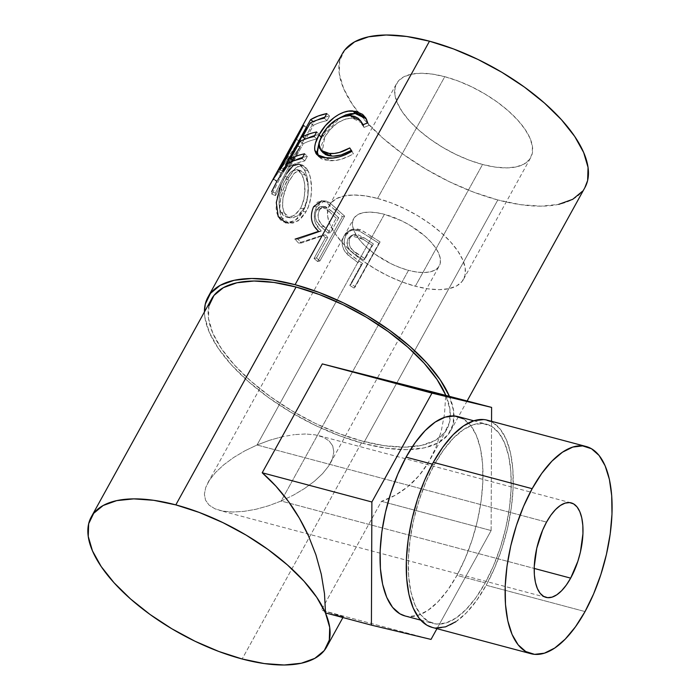 <?xml version="1.0" encoding="UTF-8"?>
<svg xmlns="http://www.w3.org/2000/svg" width="700" height="700" viewBox="0 0 700 700"><rect width="100%" height="100%" fill="white"/><g stroke="black" fill="none" stroke-linecap="round" stroke-linejoin="round"><path stroke-width="0.53" stroke-dasharray="3.5 2.62" d="M257.049 444.99L546.543 522.104L257.049 444.99L269.692 440.23L257.049 444.99L336.254 301.516L257.049 444.99L244.877 450.826L257.049 444.99M282.301 436.721L269.692 440.23L282.301 436.721L294.411 434.621L282.301 436.721M305.55 433.991L294.411 434.621L305.55 433.991L315.28 434.858L305.55 433.991M323.243 437.194L315.28 434.858L323.243 437.194L329.123 440.904L323.243 437.194M332.701 445.848L329.123 440.904L332.701 445.848L333.83 451.832L332.701 445.848M332.474 458.631L333.83 451.832L332.474 458.631L328.685 465.99L332.474 458.631M322.604 473.611L328.685 465.99L322.604 473.611L314.466 481.215L322.604 473.611M304.588 488.495L314.466 481.215L304.588 488.495L293.344 495.189L304.588 488.495M281.172 501.025L293.344 495.189L281.172 501.025L408.511 270.349A48.895 21.49 -151.1 0 0 439.259 265.956A48.895 21.49 -151.1 0 0 384.396 214.305L336.254 301.516L384.396 214.305L401.52 220.763L409.964 225.304L424.979 236.145L430.973 242.034L435.645 247.931L438.812 253.61L440.352 258.86L440.204 263.48L438.375 267.277L434.936 270.121L430.01 271.898L423.806 272.536L416.544 272.011L408.511 270.349L400.015 267.61L391.379 263.891L375.025 254.161L367.929 248.509L361.926 242.62L357.254 236.723L354.086 231.044L352.546 225.794L352.695 221.183L354.524 217.376L357.971 214.532L362.889 212.756L369.101 212.126L376.364 212.643L384.396 214.305A48.895 21.49 -151.1 0 0 353.649 218.697A48.895 21.49 -151.1 0 0 408.511 270.349L281.172 501.025L268.529 505.785L255.92 509.285L243.81 511.394L232.671 512.024L222.941 511.157L214.979 508.821L209.099 505.111L205.52 500.168L204.391 494.174L205.748 487.375L209.536 480.025L215.617 472.395L223.755 464.8L233.634 457.511L244.877 450.826L233.634 457.511L223.755 464.8L215.617 472.395L209.536 480.025L205.748 487.375L204.391 494.174L205.52 500.168L209.099 505.111L214.979 508.821L222.941 511.157L232.671 512.024L243.81 511.394L255.92 509.285L268.529 505.785L281.172 501.025L534.196 568.426L281.172 501.025M432.145 627.392A107.214 47.46 104.9 0 0 486.194 585.235L585.043 611.564L486.194 585.235L494.76 567.604L501.988 548.293L507.588 528.036L511.35 507.623L513.135 487.83L512.864 469.411L510.554 453.093L506.284 439.486L500.238 429.118L492.625 422.389L483.752 419.554M404.959 615.93A103.136 45.657 104.9 0 0 456.942 575.374L485.188 582.899A103.136 45.657 -75.1 0 1 433.195 623.455A103.136 45.657 -75.1 0 1 434.315 464.686L432.32 464.153L434.315 464.686A103.136 45.657 -75.1 0 1 486.299 424.13A103.136 45.657 -75.1 0 1 485.188 582.899L456.942 575.374L465.185 558.416L472.141 539.84L477.531 520.354L481.154 500.71L482.86 481.67L482.606 463.96L480.375 448.254L476.28 435.164L470.452 425.189L463.137 418.723M377.562 198.433A76.598 33.67 28.9 0 1 463.514 279.344A76.598 33.67 28.9 0 1 415.345 286.221L482.554 164.474A76.598 33.67 -151.1 0 0 530.722 157.596A76.598 33.67 -151.1 0 0 444.771 76.685L377.562 198.433L444.771 76.685L458.08 80.981L471.608 86.791L484.829 93.905L497.236 102.043L508.349 110.897L517.746 120.12L525.07 129.36L530.031 138.259L532.438 146.484L532.21 153.711L529.34 159.67L523.95 164.124L516.241 166.898L506.511 167.904L495.136 167.081L482.554 164.474L469.236 160.186L455.718 154.367L442.496 147.254L430.089 139.116L418.967 130.27L409.57 121.047L402.246 111.799L397.294 102.9L394.879 94.675L395.115 87.447L397.976 81.489L403.366 77.035L411.075 74.261L420.805 73.264L432.18 74.078L444.771 76.685A76.598 33.67 -151.1 0 0 396.602 83.562A76.598 33.67 -151.1 0 0 482.554 164.474L415.345 286.221A76.598 33.67 28.9 0 1 329.394 205.31A76.598 33.67 28.9 0 1 377.562 198.433L364.971 195.825L353.596 195.002L343.875 196.009L336.166 198.782L330.767 203.236L327.906 209.195L327.67 216.423L330.085 224.648L335.046 233.546L342.361 242.786L351.759 252.017L362.88 260.864L375.287 269.001L388.509 276.115L402.036 281.934L415.345 286.221L427.928 288.829L439.303 289.651L449.032 288.645L456.741 285.871L462.131 281.418L465.001 275.459L465.229 268.231L462.823 260.006L457.861 251.108L450.537 241.868L441.14 232.645L430.027 223.79L417.62 215.653L404.399 208.539L390.871 202.72L377.562 198.433M342.379 53.629A138.53 60.9 -151.1 0 0 359.809 114.389A138.53 60.9 -151.1 0 0 497.823 199.964L363.414 443.459A138.53 60.9 28.9 0 1 204.444 311.929L204.855 317.223L209.213 332.098L218.181 348.197L231.42 364.91L248.421 381.588L268.529 397.6L290.964 412.317L314.877 425.18L339.334 435.697L363.414 443.459L497.823 199.964L520.581 204.68L541.161 206.159L558.749 204.356M354.095 288.102L378.858 243.25A138.53 60.9 28.9 0 1 369.521 237.265L360.071 231.297L354.428 229.6L348.39 230.991L345.31 233.852L343.604 236.74L342.484 239.977L342.283 244.799L343.735 249.559L347.839 254.975L357.831 262.5A138.53 60.9 -151.1 0 0 361.217 264.696L349.79 285.399A138.53 60.9 -151.1 0 0 354.095 288.102L355.338 286.755A134.452 59.106 28.9 0 1 351.155 284.13L349.79 285.399L361.217 264.696L362.591 263.428A134.452 59.106 28.9 0 1 359.301 261.293L357.831 262.5L346.544 253.671C341.723 247.791 340.918 241.797 344.137 235.69L349.711 230.318L358.741 230.668L369.521 237.265L371.044 236.093L360.57 229.714L358.741 230.668L360.57 229.714L351.89 229.443L346.211 234.92L344.137 235.69L346.211 234.92C342.991 241.071 343.709 247.004 348.364 252.709L346.544 253.671L348.364 252.709L359.301 261.293L357.831 262.5A138.53 60.9 -151.1 0 0 361.217 264.696L362.591 263.428L351.155 284.13L349.79 285.399A138.53 60.9 -151.1 0 0 354.095 288.102L380.1 241.902L354.095 288.102M317.581 261.546L342.335 216.685A138.53 60.9 28.9 0 1 334.644 209.755L327.408 203.21L324.599 201.53L322.831 201.014L317.66 202.055L313.6 206.71L311.395 213.168L311.692 220.308L312.83 223.562L318.631 231.341L295.076 239.12A138.53 60.9 -151.1 0 0 298.506 243.031L322.709 235.218A138.53 60.9 -151.1 0 0 325.491 237.746L314.055 258.449A138.53 60.9 -151.1 0 0 317.581 261.546L319.9 260.977A134.452 59.106 28.9 0 1 316.479 257.976L314.055 258.449L325.491 237.746L327.906 237.274A134.452 59.106 28.9 0 1 325.211 234.815L298.506 243.031L301.385 243.005A134.452 59.106 28.9 0 1 298.06 239.216L295.076 239.12A138.53 60.9 -151.1 0 0 298.506 243.031L301.385 243.005L325.211 234.815L322.709 235.218A138.53 60.9 -151.1 0 0 325.491 237.746L327.906 237.274L316.479 257.976L314.055 258.449A138.53 60.9 -151.1 0 0 317.581 261.546L319.9 260.977L344.662 216.125L342.335 216.685L317.581 261.546M305.287 171.675L302.514 166.758L300.379 164.719L295.575 164.29L290.351 168.359L286.352 174.055L282.546 181.239L280.289 186.576L277.043 197.776L276.124 208.346L276.815 212.888L278.259 216.72L280.35 219.782L283.054 221.909L289.765 222.714L296.914 219.161L300.151 215.758L304.159 209.09L306.915 201.11L308.35 189.499L307.326 178.456L305.287 171.675M283.22 160.808L273.473 179.104A138.53 60.9 -151.1 0 0 273.297 179.585L289.52 156.59L271.696 191.607A138.53 60.9 -151.1 0 0 271.898 194.206L296.415 145.582A138.53 60.9 28.9 0 1 296.415 145.224L277.821 171.308L285.723 156.31M211.531 299.092A134.452 59.106 -151.1 0 0 362.408 441.123L242.139 658.989L362.408 441.123A134.452 59.106 -151.1 0 0 412.344 446.757A134.452 59.106 -151.1 0 0 446.959 429.056A134.452 59.106 -151.1 0 0 445.777 395.194M343.271 616.7L321.352 610.19L431.025 639.415L321.352 610.19L381.447 501.331L491.129 530.548L381.447 501.331L395.246 495.25L407.794 486.692L418.845 475.825L428.207 462.84L435.697 447.983L441.175 431.541L444.535 413.831L445.707 395.176L444.535 413.831L441.175 431.541L435.697 447.983L428.207 462.84C422.152 472.64 415.345 480.594 407.794 486.692C399.56 493.377 390.784 498.26 381.447 501.331L321.352 610.19L343.271 616.7L325.517 612.911L342.554 616.726M582.444 191.275L584.806 187.766M344.873 49.893L339.692 60.655L339.273 73.728L343.63 88.603L352.599 104.703L365.838 121.415L382.839 138.101L402.946 154.105L425.381 168.822L449.286 181.685L473.751 192.202L497.823 199.964A138.53 60.9 -151.1 0 0 584.938 187.53M449.312 396.13A138.53 60.9 28.9 0 1 450.52 431.025A138.53 60.9 28.9 0 1 363.414 443.459L386.172 448.175L406.744 449.654L424.34 447.842L438.279 442.82L448.026 434.77L453.215 423.999L453.635 410.926L449.278 396.051M208.924 305.918L208.513 318.605L212.748 333.043L221.454 348.67L234.299 364.884L250.801 381.08L270.314 396.611L292.092 410.9L315.297 423.386L339.036 433.589L362.408 441.123L384.493 445.699L404.46 447.134L421.54 445.384L435.067 440.501L444.535 432.688L449.566 422.231L449.977 409.544L445.743 395.106M362.451 124.95L364 127.409L363.072 124.705L364 127.409L362.451 124.95M362.25 123.244L352.336 118.081L350.306 115.579L352.336 118.081C341.119 118.703 331.887 125.125 324.642 137.357L322.096 134.855L324.642 137.357L322.324 151.567L323.348 153.02M351.89 151.331L353.404 153.72C344.776 158.935 336.683 161.254 329.123 160.659L327.101 158.148L329.123 160.659L319.349 157.264L318.281 155.811L321.002 158.594L324.642 160.02L334.705 160.545L340.856 159.373L350.376 155.531L353.404 153.72L351.89 151.331M340.043 117.67L336.551 120.059L328.064 128.117L323.024 135.091L319.06 142.826L321.65 137.445L321.055 136.876L321.65 137.445L340.051 117.67M366.231 118.799L369.066 125.352L367.623 122.911L369.066 125.352L364 127.409L369.066 125.352L366.231 118.799M322.324 151.567L321.676 144.778L324.642 137.357L329.945 129.771L336.998 123.305L344.803 119.201L352.336 118.081L356.422 118.86L359.905 120.724L362.609 123.812M326.804 113.558L329.586 116.025L327.04 120.628L324.266 118.16L327.04 120.628L329.586 116.025L326.804 113.558M310.223 123.016L313.408 125.344A134.452 59.106 28.9 0 1 327.04 120.628A134.452 59.106 28.9 0 0 313.408 125.344L305.795 139.143A134.452 59.106 28.9 0 1 307.44 138.311A134.452 59.106 -151.1 0 0 305.795 139.143L313.408 125.344L310.223 123.016M314.632 135.607A134.452 59.106 28.9 0 1 319.428 134.426L316.645 131.959L319.428 134.426L316.881 139.029L314.108 136.561L316.881 139.029L319.428 134.426A134.452 59.106 -151.1 0 0 314.632 135.607M300.064 141.418L303.249 143.745A134.452 59.106 28.9 0 1 316.881 139.029A134.452 59.106 28.9 0 0 303.249 143.745L293.729 160.991A134.452 59.106 28.9 0 1 295.374 160.169A134.452 59.106 -151.1 0 0 293.729 160.991L303.249 143.745L300.064 141.418M302.566 157.465A134.452 59.106 28.9 0 1 307.361 156.275L304.588 153.808L307.361 156.275L304.824 160.877L302.041 158.41L304.824 160.877L307.361 156.275A134.452 59.106 -151.1 0 0 302.566 157.465M285.793 164.535L289.047 166.819L296.257 163.319L304.824 160.877A134.452 59.106 28.9 0 0 289.047 166.819L292.049 161.385L289.047 166.819L285.793 164.535M292.688 160.23L304.115 139.528L292.688 160.23M304.745 138.381L313.81 121.966L313.233 121.564L313.81 121.966L317.599 119.91A134.452 59.106 -151.1 0 0 313.81 121.966L304.745 138.381M324.791 117.206L329.586 116.025A134.452 59.106 -151.1 0 0 324.791 117.206M276.868 181.405L289.52 156.59L293.195 158.165L289.52 156.59L273.297 179.585L276.92 181.431L293.195 158.165L275.363 193.104L271.696 191.607A138.53 60.9 -151.1 0 0 271.898 194.206L275.564 195.624L300.09 147.105A134.452 59.106 28.9 0 1 300.081 146.755L281.444 173.162L306.863 127.741A134.452 59.106 28.9 0 1 307.081 127.496L284.707 170.013L281.321 167.816L284.707 170.013L307.081 127.496L303.616 125.379L307.081 127.496A134.452 59.106 -151.1 0 0 306.863 127.741L303.398 125.624L306.863 127.741L291.76 153.764L281.444 173.162L277.821 171.308L281.444 173.162L300.081 146.755L296.415 145.224L300.081 146.755A134.452 59.106 -151.1 0 0 300.09 147.105L296.415 145.582L300.09 147.105L275.564 195.624A134.452 59.106 28.9 0 1 275.363 193.104L271.696 191.607M303.398 125.624L277.821 171.308L296.415 145.224A138.53 60.9 -151.1 0 0 296.415 145.582L271.898 194.206L275.564 195.624A134.452 59.106 28.9 0 1 275.363 193.104L293.195 158.165L276.92 181.431A134.452 59.106 28.9 0 1 277.086 180.968L273.473 179.104A138.53 60.9 -151.1 0 0 273.297 179.585L276.92 181.431A134.452 59.106 28.9 0 1 277.086 180.968L273.473 179.104M295.785 138.985L299.276 141.076L277.086 180.968L299.276 141.076L295.785 138.985M279.606 169.435L283.045 171.579L299.276 141.076L283.045 171.579A134.452 59.106 28.9 0 1 284.707 170.013A134.452 59.106 28.9 0 0 283.045 171.579L279.606 169.435M280.936 184.914L285.04 176.339L288.68 177.625C281.689 189.805 276.623 208.88 281.715 217.508L278.259 216.72L281.715 217.508L288.951 223.3L298.078 220.946L306.058 211.732L302.942 211.479L295.041 220.553L285.88 222.819M302.942 211.479L306.058 211.732C313.267 199.518 312.83 179.419 307.877 170.616L304.43 169.838C309.514 178.99 310.179 199.211 302.942 211.479M302.68 165.13L298.979 164.062L304.43 169.838L307.877 170.616L302.68 165.13L295.855 167.633L288.68 177.625L285.04 176.339L286.711 173.46M306.976 169.024L309.47 174.414L310.669 179.043L311.579 189.901L310.669 198.564L308.35 206.815L304.719 213.972L300.055 219.45L292.994 223.125L286.396 222.486L283.754 220.465L281.715 217.508L280.324 213.78L279.676 209.335L280.648 198.896L283.929 187.801L288.68 177.625L293.983 169.601L299.189 165.419L303.94 165.699L306.976 169.024M283.658 211.575L285.959 215.442L288.067 217.105L290.544 217.866L293.283 217.744L298.918 214.918L301.499 212.153L304.762 206.71L307.624 197.523L308.088 186.183L305.944 176.54L303.73 172.699L301.98 171.168L300.072 170.485L298.034 170.678L293.694 173.862L287.306 184.31L283.001 197.846L282.537 206.334L283.658 211.575M300.58 208.32L303.756 208.67L297.386 216.064L290.185 217.814L284.314 213.028L280.858 212.24L287.017 217.298L294.262 215.6L300.58 208.32C306.005 195.65 306.416 184.301 301.814 174.291L297.045 169.584L291.48 171.325L285.714 179.086C279.002 191.572 277.384 202.624 280.858 212.24L284.314 213.028C280.954 203.648 282.625 192.736 289.336 180.285L285.714 179.086L289.336 180.285L295.172 172.393L300.729 170.625L305.261 175.07L301.814 174.291L305.261 175.07C309.724 184.809 309.216 196.009 303.756 208.67L300.58 208.32L295.706 214.541L290.01 217.271L287.227 217.324L284.699 216.484L282.546 214.742L279.65 209.099L279.002 205.389L279.414 196.761L283.684 183.111L290.08 172.699L294.455 169.601L296.511 169.47L300.23 171.832L301.814 174.291L304.141 181.317L304.771 185.64L304.404 197.129L303.231 202.081L300.58 208.32M334.644 209.755L337.19 209.396L329.096 202.3L326.314 202.423L334.644 209.755A138.53 60.9 -151.1 0 0 342.335 216.685L344.662 216.125A134.452 59.106 28.9 0 1 337.19 209.396L334.644 209.755M321.598 200.918L326.314 202.423L329.096 202.3L324.59 200.891L316.575 206.789L313.6 206.71L316.575 206.789C312.445 216.492 314.011 224.578 321.256 231.053L318.631 231.341L321.256 231.053L298.06 239.216L295.076 239.12M337.19 209.396A134.452 59.106 -151.1 0 0 344.662 216.125L319.9 260.977A134.452 59.106 28.9 0 1 316.479 257.976L327.906 237.274A134.452 59.106 28.9 0 1 325.211 234.815L301.385 243.005A134.452 59.106 28.9 0 1 298.06 239.216L321.256 231.053L315.648 223.475L314.562 220.273L314.335 213.229L316.575 206.789L320.6 202.107L325.692 200.97L327.416 201.442L330.339 203.192L337.19 209.396M319.865 208.924L317.914 214.489L318.544 219.38L320.836 223.309L330.453 232.671L338.704 217.718A134.452 59.106 28.9 0 1 331.922 211.383L325.553 206.588L322.079 206.972L319.865 208.924M319.27 209.851L316.382 209.86C314.02 216.869 315.613 222.53 321.169 226.835L323.794 226.546C318.36 222.355 316.855 216.79 319.27 209.851L324.188 206.421L331.922 211.383L329.297 211.662A138.53 60.9 -151.1 0 0 336.28 218.19L338.704 217.718L330.453 232.671L323.794 226.546L321.169 226.835L328.029 233.144L330.453 232.671L328.029 233.144L336.28 218.19L338.704 217.718A134.452 59.106 28.9 0 1 331.922 211.383L329.297 211.662L321.274 206.491L316.382 209.86L319.27 209.851M369.521 237.265A138.53 60.9 -151.1 0 0 378.858 243.25L380.1 241.902A134.452 59.106 28.9 0 1 371.044 236.093L369.521 237.265M371.044 236.093A134.452 59.106 -151.1 0 0 380.1 241.902L355.338 286.755A134.452 59.106 28.9 0 1 351.155 284.13L362.591 263.428A134.452 59.106 28.9 0 1 359.301 261.293L349.764 254.126L345.66 248.666L344.295 243.976L344.54 239.19L345.625 236.066L347.384 233.082L350.429 230.195L356.361 228.716L361.55 230.151L371.044 236.093M350.534 236.924L349.099 239.986L348.836 242.358L350.131 247.047L353.281 250.723L365.129 258.825L373.38 243.88A134.452 59.106 28.9 0 1 365.059 238.359L357.017 234.22L352.931 234.894L350.534 236.924M349.939 237.843L347.979 238.7C345.966 245.569 348.469 250.915 355.486 254.756L357.096 253.645C350.245 249.918 347.856 244.65 349.939 237.843L353.168 234.78L365.059 238.359L363.431 239.461A138.53 60.9 -151.1 0 0 372.006 245.14L373.38 243.88L365.129 258.825L357.096 253.645L355.486 254.756L363.755 260.094L365.129 258.825L363.755 260.094L372.006 245.14L373.38 243.88A134.452 59.106 28.9 0 1 365.059 238.359L363.431 239.461L351.137 235.716L347.979 238.7L349.939 237.843M328.029 233.144L321.169 226.835L316.794 221.629L315.131 217.07L315.053 214.524L316.977 208.941L319.217 207.008L320.95 206.518L324.485 207.524L329.297 211.662A138.53 60.9 -151.1 0 0 336.28 218.19L328.029 233.144M363.755 260.094L355.486 254.756L349.764 250.014L347.287 245.691L346.911 243.241L347.979 238.7L351.006 235.777L355.162 235.165L363.431 239.461A138.53 60.9 -151.1 0 0 372.006 245.14L363.755 260.094M491.129 530.548L491.549 421.312L491.129 530.548L436.957 628.67L491.129 530.548M405.151 615.983L408.415 616.543L417.839 615.405L427.779 610.47L437.876 601.913L447.72 590.056L456.942 575.374A103.136 45.657 104.9 0 0 458.054 416.605M432.355 627.445L435.741 628.023M455.875 621.714L466.366 612.815L476.604 600.495L486.194 585.235A107.214 47.46 104.9 0 0 487.349 420.192M434.315 464.686L443.537 449.995L453.381 438.148L463.47 429.59L473.419 424.646L482.843 423.517L491.374 426.239L498.698 432.714L504.516 442.689L508.62 455.779L510.843 471.476L511.105 489.195L509.39 508.235L505.767 527.879L500.386 547.365L493.43 565.941L485.188 582.899L475.965 597.581L466.113 609.438L456.024 617.995L446.075 622.93L436.651 624.059L428.12 621.337L420.796 614.863L414.977 604.896L410.874 591.806L408.651 576.1L408.389 558.39L410.104 539.341L413.726 519.706L419.116 500.22L426.064 481.644L434.315 464.686M571.086 502.854L318.623 435.592M330.382 463.181L439.259 265.956M420.674 620.121L433.195 623.455M463.514 279.344L530.722 157.596M446.959 429.056L430.316 459.2M342.904 617.54L343.332 616.77M467.162 400.89L450.52 431.025M319.349 157.264L316.846 154.612M366.993 119.849L365.575 117.644M291.76 153.764L286.781 162.776M288.951 223.3L285.889 222.827M290.185 217.814L287.053 217.298M300.729 170.625L297.036 169.584M324.59 200.891L321.571 200.909M321.256 206.5L324.188 206.421M351.89 229.443L349.755 230.309M351.137 235.716L353.168 234.78M329.394 205.31L396.602 83.562M473.778 420.787L486.299 424.13M207.839 482.825L353.649 218.697M546.009 597.371L219.599 510.414"/><path stroke-width="1.05" d="M546.543 522.104A48.895 21.647 -75.1 0 1 571.183 502.88A48.895 21.647 -75.1 0 1 570.657 578.139L534.196 568.426L570.657 578.139L577.859 561.295L580.414 552.064L582.942 533.724L582.82 525.324L581.761 517.886L579.819 511.674L577.062 506.949L573.589 503.877L569.546 502.591L565.075 503.125L560.359 505.47L555.581 509.521L550.909 515.139L546.543 522.104L542.631 530.145L536.778 548.188L534.249 566.528L534.371 574.919L535.43 582.365L537.372 588.569L540.137 593.294L543.602 596.365L547.654 597.66L552.116 597.126L556.832 594.781L561.619 590.721L566.282 585.104L570.657 578.139A48.895 21.647 -75.1 0 1 546.009 597.371A48.895 21.647 -75.1 0 1 546.543 522.104M483.752 419.554L473.961 420.735L463.619 425.863L453.127 434.761L442.89 447.081L433.309 462.35A107.214 47.46 104.9 0 0 432.145 627.392L530.994 653.721A107.214 47.46 -75.1 0 1 532.157 488.688L433.309 462.35L424.734 479.981L417.506 499.293L411.906 519.54L408.144 539.962L406.359 559.755L406.63 578.165L408.94 594.492L413.21 608.099L419.265 618.468L426.869 625.196L432.355 627.445M586.197 446.521L487.349 420.192A107.214 47.46 104.9 0 0 433.309 462.35L532.157 488.688A107.214 47.46 -75.1 0 1 586.197 446.521A107.214 47.46 -75.1 0 1 585.043 611.564A107.214 47.46 -75.1 0 1 530.994 653.721M463.137 418.723L454.597 415.993L445.174 417.121L435.225 422.065L425.136 430.623L415.293 442.479L406.07 457.161L432.32 464.153L406.07 457.161A103.136 45.657 104.9 0 0 404.959 615.93L420.674 620.121M584.806 187.766L587.633 180.504L588.053 167.431L583.686 152.556L574.718 136.456L561.479 119.744L544.477 103.066L524.379 87.054L501.935 72.336L478.03 59.474L453.565 48.956L429.494 41.195A138.53 60.9 -151.1 0 0 342.379 53.629L288.19 151.795L303.398 125.624A138.53 60.9 28.9 0 1 303.616 125.379L281.321 167.816A138.53 60.9 -151.1 0 0 279.606 169.435L295.785 138.985L283.22 160.808L207.961 297.124A138.53 60.9 28.9 0 1 295.076 284.69L429.494 41.195L406.735 36.479L386.164 35L368.567 36.811L354.629 41.834L344.873 49.893M467.162 400.89L584.938 187.53A138.53 60.9 -151.1 0 0 429.494 41.195L295.076 284.69L272.317 279.974L251.746 278.495L234.15 280.297L220.211 285.329L210.464 293.379L205.275 304.15L204.444 311.929A138.53 60.9 28.9 0 1 207.961 297.124M285.723 156.31L288.19 151.795M285.793 164.535L310.555 119.683A138.53 60.9 28.9 0 1 326.804 113.558L324.266 118.16A138.53 60.9 -151.1 0 0 310.223 123.016L302.601 136.815A138.53 60.9 28.9 0 1 316.645 131.959L314.108 136.561A138.53 60.9 -151.1 0 0 300.064 141.418L290.535 158.664A138.53 60.9 28.9 0 1 304.588 153.808L302.041 158.41A138.53 60.9 -151.1 0 0 285.793 164.535L293.221 160.921L302.041 158.41L304.588 153.808A138.53 60.9 -151.1 0 0 290.535 158.664L300.064 141.418A138.53 60.9 -151.1 0 1 314.108 136.561L316.645 131.959A138.53 60.9 -151.1 0 0 302.601 136.815L310.223 123.016A138.53 60.9 -151.1 0 1 324.266 118.16L326.804 113.558L317.984 116.069L310.555 119.683L285.793 164.535M367.325 121.634L367.623 122.911L362.451 124.95L360.85 121.161L358.137 118.23L354.524 116.366L350.306 115.579L342.562 116.681L334.591 120.794L327.425 127.269L322.096 134.855L319.156 142.275L319.55 148.234L323.207 152.075L327.819 153.379L334.267 153.44L339.36 152.46L349.755 147.954L351.96 151.279L345.678 154.63L339.159 156.896L332.841 158.051L322.473 157.509L318.71 156.082L316.111 153.702L314.816 150.412L314.685 147.096L315.385 143.334L319.007 134.951L325.456 125.624L334.075 117.556L338.8 114.494L343.691 112.306L348.477 111.16L355.731 111.317L362.609 114.371L365.855 118.107L367.325 121.634M208.924 305.918L213.955 295.461L223.414 287.648L236.95 282.765L254.021 281.015L273.989 282.45L296.082 287.026L319.445 294.56L343.192 304.762L366.398 317.249L388.176 331.537L407.689 347.069L424.183 363.265L437.036 379.479L445.777 395.194A134.452 59.106 -151.1 0 0 296.082 287.026A134.452 59.106 -151.1 0 0 211.531 299.092L91.263 516.959A134.452 59.106 28.9 0 1 175.814 504.884L296.082 287.026L175.814 504.884A134.452 59.106 28.9 0 1 326.69 646.914A134.452 59.106 28.9 0 1 242.139 658.989A134.452 59.106 28.9 0 1 91.263 516.959M435.435 392.683L491.601 407.4L431.988 393.12L371.884 501.988L371.411 625.135L431.025 639.415L436.957 628.67L431.025 639.415L371.411 625.135L325.517 612.911L324.485 593.67L321.274 574.201L315.936 554.881L308.578 536.069C302.601 523.066 295.873 511.508 288.382 501.392C280.219 490.341 271.504 480.804 262.211 472.771L322.306 363.904L491.601 407.4L491.549 421.312L491.601 407.4L431.988 393.12L322.306 363.904L431.988 393.12L371.884 501.988L262.211 472.771L371.884 501.988L371.411 625.135L325.517 612.911L324.485 593.67L321.274 574.201L315.936 554.881L308.578 536.069L299.338 518.131L288.382 501.392L275.931 486.176L262.211 472.771L322.306 363.904L435.435 392.683M558.749 204.356L572.696 199.325L582.444 191.275M295.076 284.69A138.53 60.9 28.9 0 1 449.312 396.13L440.3 379.951L427.061 363.239L410.069 346.553L389.961 330.549L367.526 315.831L343.613 302.969L319.148 292.451L295.076 284.69M175.814 504.884L199.185 512.418L222.924 522.629L246.129 535.115L267.908 549.395L287.42 564.935L303.922 581.122L316.767 597.345L325.474 612.972L329.709 627.41L329.297 640.097L324.266 650.554L314.808 658.367L301.271 663.241L284.2 665L264.233 663.565L242.139 658.989L218.776 651.455L195.029 641.244L171.824 628.758L150.045 614.477L130.532 598.938L114.039 582.75L101.185 566.528L92.479 550.9L88.244 536.462L88.655 523.775L93.686 513.327L103.154 505.505L116.681 500.631L133.761 498.873L153.729 500.308L175.814 504.884M363.072 124.705L360.736 120.995M350.306 115.579L360.745 121.004L362.451 124.95L367.623 122.911L365.575 117.644L353.08 110.994C341.25 109.428 325.596 122.185 319.007 134.951C315.586 140.971 314.195 146.125 314.816 150.412L316.855 154.621L327.101 158.148C334.889 158.76 343.175 156.476 351.96 151.279L349.755 147.954C342.606 152.084 335.895 153.947 329.621 153.545L320.924 150.404L318.938 143.85L322.096 134.855C329.359 122.614 338.756 116.183 350.306 115.579M322.324 151.567L325.439 154.586L328.265 155.593L331.642 156.056L329.621 153.545L331.642 156.056C337.733 156.441 344.286 154.56 351.304 150.412L349.755 147.954L351.89 151.331L351.304 150.412L341.127 154.945L333.83 156.1L331.642 156.056L323.348 153.02L320.915 150.386M318.281 155.811L317.328 152.924L314.816 150.412L317.328 152.924L319.06 142.826L317.188 151.314L318.526 156.222M321.65 137.445L319.007 134.951L321.65 137.445M340.051 117.67L355.11 113.496L353.08 110.994L355.11 113.496L366.231 118.799L364.315 116.856L360.089 114.485L355.11 113.496L350.63 113.671L345.957 114.817L339.64 117.924M362.495 123.629L363.387 125.431M305.559 138.968L302.601 136.815L305.559 138.968M307.44 138.311A134.452 59.106 28.9 0 1 314.632 135.607A134.452 59.106 -151.1 0 0 307.44 138.311M293.493 160.825L290.535 158.664L293.493 160.825M295.374 160.169A134.452 59.106 28.9 0 1 302.566 157.465A134.452 59.106 -151.1 0 0 295.374 160.169M292.049 161.385L292.688 160.23L292.049 161.385M304.115 139.528L304.745 138.381L304.115 139.528M313.233 121.564L310.555 119.683L313.233 121.564M317.599 119.91L324.791 117.206A134.452 59.106 -151.1 0 0 317.599 119.91M273.473 179.104L295.785 138.985L296.266 139.274L295.785 138.985L279.606 169.435A138.53 60.9 -151.1 0 1 281.321 167.816L303.616 125.379A138.53 60.9 -151.1 0 0 303.398 125.624L303.398 125.624M271.696 191.607L276.868 181.405M285.88 222.819L278.259 216.72L276.299 202.519L280.936 184.914M286.711 173.46L292.985 165.786L298.97 164.062M295.076 239.12L318.631 231.341C311.176 224.656 309.496 216.44 313.6 206.71L321.598 200.918M473.778 420.787L458.054 416.605A103.136 45.657 104.9 0 0 406.07 457.161L397.819 474.119L390.871 492.695L385.481 512.181L381.859 531.825L380.144 550.865L380.406 568.575L382.629 584.281L386.733 597.371L392.56 607.346L399.875 613.812L405.151 615.983M435.741 628.023L445.541 626.85L455.875 621.714M532.157 488.688L541.739 473.419L551.976 461.099L562.468 452.2L572.81 447.064L582.601 445.891L591.474 448.726L599.086 455.455L605.133 465.815L609.403 479.421L611.712 495.749L611.984 514.159L610.199 533.951L606.436 554.374L600.836 574.621L593.609 593.933L585.043 611.564L575.452 626.832L565.215 639.153L554.724 648.051L544.39 653.179L534.59 654.36L525.718 651.525L518.114 644.796L512.059 634.428L507.789 620.821L505.479 604.503L505.207 586.084L506.992 566.291L510.755 545.878L516.355 525.621L523.582 506.31L532.157 488.688M326.69 646.914L342.904 617.54"/></g></svg>
